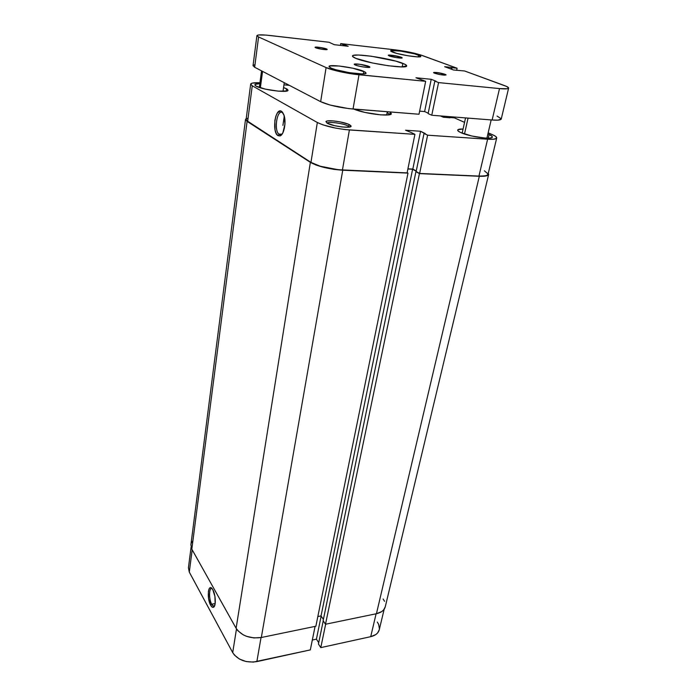 <?xml version="1.0" encoding="UTF-8"?>
<svg xmlns="http://www.w3.org/2000/svg" width="697" height="697" viewBox="0 0 697 697"><rect width="100%" height="100%" fill="white"/><g stroke="black" fill="none" stroke-linecap="round" stroke-linejoin="round"><path stroke-width="1.05" d="M212.088 588.66C208.961 586.874 208.664 599.08 211.696 604.212L210.633 605.188C206.417 597.93 208.394 582.082 212.646 589.453L211.461 588.05L210.128 587.763L209.048 588.948L208.377 591.431L208.586 598.618L210.633 605.188L212.001 606.974L213.343 607.331L214.441 606.181L215.138 603.707L214.929 596.405L212.838 589.784C215.539 594.288 216.183 605.284 213.848 607.026C212.846 607.828 211.775 607.218 210.633 605.188L211.696 604.212C208.664 599.08 208.961 586.874 212.088 588.66M215.155 603.576L211.696 604.212L215.155 603.576M384.169 609.239L379.273 629.739C378.323 633.216 375.474 635.525 370.717 636.675L320.777 647.618L318.442 644.019L320.777 647.618L325.656 624.207L320.777 647.618L370.717 636.675L376.101 613.787L370.717 636.675L375.84 634.531L377.643 632.902L379.281 629.687M188.425 567.767L189.296 572.106L232.702 652.619L234.358 655.006L239.419 659.04L246.111 661.54L253.368 662.098L310.322 649.9L315.088 626.394L310.322 649.9L256.853 661.61L261.035 637.563L256.853 661.61C245.963 663.082 237.912 660.085 232.702 652.619L189.296 572.106L192.189 549.794L189.296 572.106L188.425 567.794L191.065 547.284M312.326 640.02L316.421 639.149L318.721 642.686L316.421 639.149L321.151 616.07L316.421 639.149L312.326 640.02M379.429 628.851L378.619 624.294L377.277 622.038M236.483 628.912L232.702 652.619L236.483 628.912M318.442 644.019L323.234 620.861L318.442 644.019M214.606 605.824L213.308 606.05L211.696 604.212C212.724 606.024 213.683 606.573 214.58 605.85L213.308 606.05M310.365 162.349L236.109 628.276L191.823 549.14L247.095 121.391L310.365 162.349L236.109 628.276C241.58 635.847 249.979 638.922 261.323 637.502L315.863 626.237L407.989 173.109L315.863 626.237L261.323 637.502L342.741 170.216L261.323 637.502L253.917 637.929L246.485 636.309L243.14 634.801L237.843 630.698L236.109 628.276L191.823 549.14L247.095 121.391L245.527 119.422L246.233 118.534L245.518 119.501L247.095 121.391L310.365 162.349C318.12 166.566 328.914 169.179 342.741 170.216L333.645 169.319L324.244 167.489L316.046 165.032L310.365 162.349M190.891 544.801L191.823 549.14L190.891 544.784L245.518 119.422M385.284 606.738L383.611 609.953L381.747 611.583L376.441 613.717C381.364 612.585 384.308 610.276 385.275 606.782L488.649 174.45C488.153 175.862 485.042 176.472 479.309 176.271L376.441 613.717L479.309 176.271L419.42 173.614L325.508 624.242L376.441 613.717L325.508 624.242L323.12 620.696L415.926 171.68L419.42 173.614L325.508 624.242L323.12 620.696L415.926 171.68L419.42 173.614L479.309 176.271L487.247 175.618L488.37 174.938L488.283 173.265L488.649 174.45M323.391 619.398L321.038 615.913L412.607 169.232L416.196 171.218L412.607 169.232L407.884 169.014L412.607 169.232L321.038 615.913L317.832 616.557L321.038 615.913L323.391 619.398M407.153 172.638L407.989 173.109L342.741 170.216L407.989 173.109L407.153 172.638M191.396 543.015L192.564 541.177M383.132 599.011L384.544 601.284M349.415 127.063L348.16 126.026L349.572 124.754L350.948 125.852C353.24 128.814 332.687 126.54 327.163 123.186L334.551 125.669L341.957 126.95L348.125 127.211L350.478 126.767L350.974 125.904L348.212 124.127L339.84 121.818L332.722 120.86L327.468 120.938L325.917 121.574L327.163 123.186L326.022 121.461C327.599 119.509 344.666 121.914 349.572 124.754L348.16 126.026L349.415 127.063M279.314 134.451L281.065 134.704L282.137 134.077L279.314 134.451L281.388 134.582L278.809 134.051C273.703 129.781 277.162 109.037 282.459 112.635L284.123 115.484C286.467 122.594 283.853 135.131 279.941 135.932L277.99 135.645L279.314 134.451L277.99 135.645L279.994 135.915L281.013 135.331L282.869 132.831L284.951 124.092L283.958 114.97L282.424 112.069L280.482 110.936L277.484 112.818L275.873 116.138L274.845 120.546L275.054 129.947L276.256 133.545L277.99 135.645C271.691 132.308 275.21 107.103 281.483 111.267L282.459 112.635C276.831 108.889 273.66 131.472 279.314 134.451M389.745 114.674L387.166 112.461L389.745 114.674L390.259 111.973M390.189 112.33L391.078 113.228C394.267 117.253 364.88 114.055 353.928 109.107L364.94 112.426L380.815 114.892L389.083 114.813L391.148 113.82L390.189 112.33M489.128 134.512C491.394 135.532 492.474 136.385 492.361 137.074C492.587 139.984 468.968 136.612 460.63 132.526L471.878 136.028L485.051 138.067L489.756 138.084L492.152 137.414L491.916 136.15L487.883 133.998L489.128 134.512L488.266 138.163L489.128 134.512M286.554 88.78L288.027 90.235C288.593 93.198 262.037 89.817 256.13 86.132L265.313 89.12L278.208 91.141L286.981 90.976L287.817 90.584L287.6 89.46L283.574 87.543L286.554 88.78L286.214 91.141L286.554 88.78M347.951 127.22L348.16 126.026L347.951 127.22M414.915 134.347L407.1 172.891L342.427 170.016L349.397 129.956L414.915 134.347L345.05 129.564L335.727 128.135L322.999 124.894L317.335 122.506L252.253 85.792L250.659 84.189L252.236 83.109L259.964 82.777C254.144 82.525 251.042 82.978 250.667 84.119L246.111 119.509L246.485 120.459L310.967 162.384L320.245 166.234L338.141 169.711L407.1 172.891L414.915 134.347L411.369 132.587L414.915 134.347M454.366 117.863L464.559 122.367L454.366 117.863L449.338 117.471L454.366 117.863M496.708 137.997L488.039 174.32C487.551 175.696 484.528 176.28 478.952 176.088L487.612 139.217L478.952 176.088L419.629 173.448L427.609 135.201L487.612 139.217C493.249 139.557 496.281 139.139 496.708 137.98C496.856 137.117 495.489 136.037 492.622 134.756L488.161 132.787L494.748 135.819L496.133 136.804L496.464 138.381L493.493 139.234L487.612 139.217L427.609 135.201L420.57 131.263L405.558 130.226L411.369 132.587L405.558 130.226L420.57 131.263L412.816 169.075L416.248 170.974L412.816 169.075L407.919 168.848L412.816 169.075L420.57 131.263L425.214 133.528L424.011 133.449L416.135 171.514L419.629 173.448L478.952 176.088L484.781 175.905L486.672 175.461L488.039 174.294M247.696 118.263L246.52 118.847M488.048 173.954L484.38 170.8M283.958 84.851L289.299 85.322L283.958 84.851M440.434 115.929L443.414 117.262L450.044 117.784L443.414 117.262L440.434 115.929M463.078 129.015L457.981 129.677L457.999 130.888L460.63 132.526C458.548 131.55 457.563 130.74 457.676 130.095C457.938 129.302 459.732 128.945 463.078 129.015M259.842 83.649L255.137 84.354L255.163 85.452L256.13 86.132L254.832 84.781C255.015 84.049 256.679 83.666 259.842 83.649M246.111 119.509L247.644 121.426L252.253 85.792L317.335 122.506L310.967 162.384L247.644 121.426L252.253 85.792L250.667 84.119M446.742 116.425L446.507 117.505L446.742 116.425M441.741 116.033L441.654 116.477L441.741 116.033M427.609 135.201L419.629 173.448L416.135 171.514L424.011 133.449L427.609 135.201M327.067 123.142C328.209 121.295 343.726 123.43 348.16 126.026C343.787 123.465 328.514 121.33 327.12 123.09L327.067 123.142M317.335 122.506L310.967 162.384C318.512 166.47 328.993 169.023 342.427 170.016L349.397 129.956C335.771 128.701 325.081 126.218 317.335 122.506M350.591 126.105L350.478 126.767L350.591 126.105M387.305 111.738L386.678 115.057M464.49 134.007L468.062 118.107L464.49 134.007M260.364 87.805L262.551 71.373L260.364 87.805M368.931 66.407L369.907 67.112C370.133 68.184 358.476 66.503 355.148 64.978L354.25 64.429L354.555 64.072L359.748 64.29L369.532 66.703L369.88 67.165L369.035 67.417L362.902 66.895L357.108 65.64L354.215 64.29C354.041 63.227 365.524 64.882 368.931 66.407L368.748 67.435L368.931 66.407M401.219 57.241L402.204 57.868C402.404 58.705 392.289 57.189 389.17 55.908L388.473 55.15L391.705 55.229L401.803 57.494L402.195 57.886L401.524 58.086L396.184 57.581L388.238 55.307C388.072 54.462 398.048 55.96 401.219 57.241L401.054 58.095L401.219 57.241M445.043 74.3L446.063 74.945C443.771 75.363 439.929 74.779 434.545 73.211L433.656 72.749L434.083 72.375L437.516 72.593L445.949 74.753L444.181 75.145L439.711 74.544L433.56 72.575C435.834 72.157 439.659 72.732 445.043 74.3L444.86 75.171L445.043 74.3M326.562 48.964L327.207 49.426C327.407 50.219 318.085 48.877 315.654 47.753L315.053 47.37L315.863 47.082L319.557 47.37L326.989 49.173L325.726 49.653L321.535 49.191L315.035 47.309C314.87 46.516 324.096 47.849 326.562 48.964L326.457 49.644L326.562 48.964M363.825 71.373L366.091 73.08C366.7 75.755 338.62 71.774 331.058 68.079L329.106 66.764L329.986 65.91L339.099 66.006L352.987 68.254L365.237 72.087L366.03 73.229L365.359 73.612L361.987 73.926L349.328 72.671L335.588 69.674L331.058 68.079L329.062 66.503C328.723 63.863 355.862 67.705 363.825 71.373L363.39 73.891L363.825 71.373M418.566 55.089L420.822 56.44C421.302 58.199 399.442 54.88 392.69 52.153L390.764 51.16L391.13 50.559L400.697 51.108L414.602 53.869L420.622 56.091L420.422 56.727L417.965 56.901L407.989 55.777L396.637 53.381L390.634 50.872C390.32 49.147 411.561 52.362 418.566 55.089L418.209 56.901L418.566 55.089M402.857 63.375C405.48 64.403 406.76 65.239 406.673 65.884C407.649 69.395 367.197 63.427 355.705 58.304L352.612 56.466L352.612 55.795L353.649 55.324L358.563 55.037L371.301 56.222L395.922 61.153L405.096 64.368L406.656 65.962L401.298 66.886L388.316 65.762L372.189 62.922L355.705 58.304C353.484 57.372 352.403 56.623 352.49 56.039C352.063 52.615 390.529 58.269 402.857 63.375L402.178 66.886L402.857 63.375M254.658 67.252L258.578 36.967L326.1 67.583L320.655 101.684L254.658 67.252L258.578 36.967L256.905 35.643C257.472 34.658 261.732 34.597 269.669 35.46L329.132 42.282L334.255 44.686L348.186 46.272L334.255 44.686L329.132 42.282L266.097 35.103L258.465 34.972L256.897 35.695L258.578 36.967L326.1 67.583L320.655 101.684C328.514 105.195 339.308 107.643 353.039 109.037L359.007 74.762C347.603 73.69 331.641 70.197 326.1 67.583L340.328 71.756L354.573 74.257L425.675 81.322L419.002 114.238L353.039 109.037L359.007 74.762L425.675 81.322L415.97 77.776L431.225 79.301L415.97 77.776L425.675 81.322L419.002 114.238L348.666 108.601L330.273 105.09L320.655 101.684L254.658 67.252L253.037 65.71L254.658 67.252M419.629 111.154L424.612 111.555L431.225 79.301L424.612 111.555L428.202 113.175L424.612 111.555L419.629 111.154M436.061 81.227L431.225 79.301L436.061 81.227M428.115 113.594L434.832 81.105L428.115 113.594L431.765 115.249L438.57 82.594L434.832 81.105L438.57 82.594L499.514 88.589L492.126 120.006L431.765 115.249L438.57 82.594L499.514 88.589L492.126 120.006C497.797 120.415 500.829 120.102 501.23 119.056L498.033 120.137L492.126 120.006L431.765 115.249L428.115 113.594M504.279 85.504C507.259 86.602 508.705 87.474 508.618 88.118C508.261 88.963 505.22 89.12 499.514 88.589L507.329 88.746L508.601 87.883L506.492 86.402L464.603 70.981L504.279 85.504M464.603 70.981L453.512 69.988L444.651 66.703L453.512 69.988L464.603 70.981M450.976 69.047L451.325 67.426L444.651 66.703L451.325 67.426L450.976 69.047M451.691 69.317L452.031 67.687L451.325 67.426L452.031 67.687L451.691 69.317M456.648 70.327L457.101 68.236L452.031 67.687L457.101 68.236L456.648 70.327M422.338 55.516L457.101 68.236L420.03 54.749L410.376 52.345L395.809 49.931C406.368 51.29 415.212 53.146 422.338 55.516M340.424 45.392L340.72 43.615L395.809 49.931L340.72 43.615L343.447 44.704L343.281 45.714L343.447 44.704L344.562 44.826L344.396 45.836L344.562 44.826L348.186 46.272L340.72 43.615L340.424 45.392M501.221 118.778L497.048 116.059M254.605 64.83L253.429 65.222M214.58 605.85L213.848 607.026M349.38 127.002L350.948 125.852M281.065 134.704L279.941 135.932M389.85 114.116L391.078 113.228M282.93 125.39L284.289 116.059M281.937 134.242L278.809 134.051M327.12 123.09L326.022 121.461M465.552 117.915L462.155 133.162M261.541 70.841L259.336 87.474M508.618 88.118L501.23 119.056M256.905 35.652L253.037 65.71M284.263 82.699L283.026 91.359M491.176 119.936L486.907 138.154"/></g></svg>
